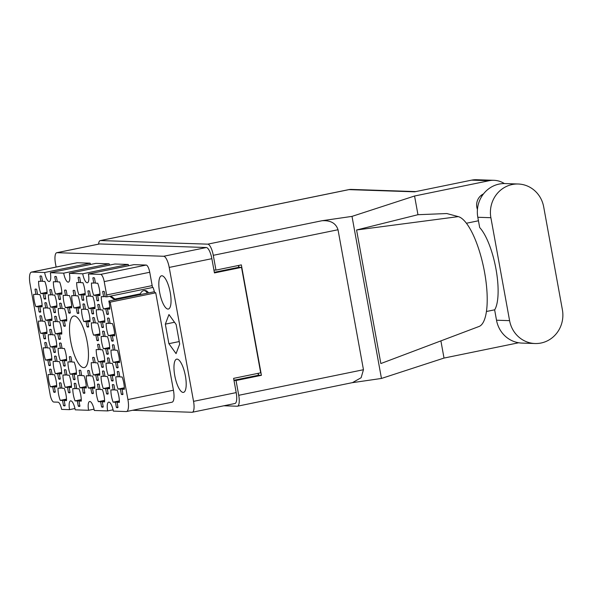 <?xml version="1.0" encoding="UTF-8"?>
<svg xmlns="http://www.w3.org/2000/svg" width="592" height="592" viewBox="0 0 592 592"><rect width="100%" height="100%" fill="white"/><g stroke="black" fill="none" stroke-linecap="round" stroke-linejoin="round"><path stroke-width="0.89" d="M109.772 307.64L103.526 308.92L105.835 308.994L106.767 314.137A11.796 3.604 -101.6 0 0 107.907 314.433A11.796 3.604 -101.6 0 0 108.417 314.189L107.485 309.054L109.786 309.128A11.796 3.604 -101.6 0 0 108.832 301.062A7.259 2.22 78.4 0 0 110.208 302.149L127.916 399.57L173.441 390.232A12.336 3.774 78.4 0 1 172.057 402.19L126.525 411.521A12.336 3.774 -101.6 0 0 127.916 399.57M104.214 281.592A7.259 2.22 -101.6 0 0 100.647 274.392L146.172 265.061A7.259 2.22 78.4 0 1 149.739 272.261L104.214 281.592L106.641 294.949A7.259 2.22 78.4 0 0 107.063 296.821L105.25 296.762L104.318 291.619A11.796 3.604 -101.6 0 0 103.171 291.323A11.796 3.604 -101.6 0 0 102.668 291.567L103.6 296.71L101.291 296.629A11.796 3.604 -101.6 0 0 101.846 302.756A11.796 3.604 -101.6 0 0 103.526 308.92M99.952 294.032L93.706 295.312L96.015 295.393L96.947 300.529A11.796 3.604 -101.6 0 0 98.087 300.825A11.796 3.604 -101.6 0 0 98.598 300.588L97.665 295.445L99.967 295.526A11.796 3.604 -101.6 0 0 97.739 283.235L95.43 283.154L94.498 278.018A11.796 3.604 -101.6 0 0 93.351 277.722A11.796 3.604 -101.6 0 0 92.848 277.959L93.913 277.744M92.848 277.959L93.78 283.102L91.471 283.028A11.796 3.604 -101.6 0 0 92.026 289.148A11.796 3.604 -101.6 0 0 93.706 295.312M104.695 360.572L98.45 361.853L100.758 361.927L101.691 367.07A11.796 3.604 -101.6 0 0 102.838 367.366A11.796 3.604 -101.6 0 0 103.341 367.121L102.409 361.986L104.717 362.06A11.796 3.604 -101.6 0 0 102.483 349.768L100.174 349.694L99.241 344.551A11.796 3.604 -101.6 0 0 98.094 344.255A11.796 3.604 -101.6 0 0 97.591 344.5L98.657 344.278M97.591 344.5L98.524 349.635L96.215 349.561A11.796 3.604 -101.6 0 0 96.77 355.688A11.796 3.604 -101.6 0 0 98.45 361.853M119.48 361.068L113.235 362.348L115.544 362.422L116.476 367.565A11.796 3.604 -101.6 0 0 117.616 367.861A11.796 3.604 -101.6 0 0 118.126 367.617L117.194 362.482L119.495 362.556A11.796 3.604 -101.6 0 0 117.268 350.264L114.959 350.19L114.027 345.047A11.796 3.604 -101.6 0 0 112.88 344.751A11.796 3.604 -101.6 0 0 112.376 344.995L113.442 344.773M112.376 344.995L113.309 350.138L111 350.057A11.796 3.604 -101.6 0 0 111.555 356.184A11.796 3.604 -101.6 0 0 113.235 362.348M85.167 293.536L78.921 294.816L81.23 294.897L82.162 300.033A11.796 3.604 -101.6 0 0 83.309 300.329A11.796 3.604 -101.6 0 0 83.812 300.092L82.88 294.949L85.189 295.031A11.796 3.604 -101.6 0 0 82.954 282.739L80.645 282.658L79.713 277.522A11.796 3.604 -101.6 0 0 78.566 277.226A11.796 3.604 -101.6 0 0 78.063 277.463L79.128 277.248M78.063 277.463L78.995 282.606L76.686 282.525A11.796 3.604 -101.6 0 0 77.241 288.652A11.796 3.604 -101.6 0 0 78.921 294.816M104.806 320.746L98.561 322.026L100.869 322.107L101.802 327.243A11.796 3.604 -101.6 0 0 102.941 327.539A11.796 3.604 -101.6 0 0 103.452 327.302L102.52 322.159L104.828 322.24A11.796 3.604 -101.6 0 0 102.594 309.949L100.285 309.868L99.352 304.732A11.796 3.604 -101.6 0 0 98.205 304.436A11.796 3.604 -101.6 0 0 97.702 304.673L98.768 304.458M97.702 304.673L98.635 309.816L96.326 309.742A11.796 3.604 -101.6 0 0 96.881 315.862A11.796 3.604 -101.6 0 0 98.561 322.026M90.021 320.25L83.775 321.53L86.084 321.611L87.017 326.747A11.796 3.604 -101.6 0 0 88.164 327.043A11.796 3.604 -101.6 0 0 88.667 326.806L87.734 321.663L90.043 321.737A11.796 3.604 -101.6 0 0 87.808 309.453L85.5 309.372L84.567 304.236A11.796 3.604 -101.6 0 0 83.42 303.94A11.796 3.604 -101.6 0 0 82.917 304.177L83.983 303.962M82.917 304.177L83.849 309.32L81.541 309.239A11.796 3.604 -101.6 0 0 82.096 315.366A11.796 3.604 -101.6 0 0 83.775 321.53M109.661 347.46L103.415 348.74L105.724 348.821L106.656 353.957A11.796 3.604 -101.6 0 0 107.796 354.253A11.796 3.604 -101.6 0 0 108.306 354.016L107.374 348.873L109.683 348.954A11.796 3.604 -101.6 0 0 107.448 336.663L105.139 336.582L104.207 331.446A11.796 3.604 -101.6 0 0 103.06 331.15A11.796 3.604 -101.6 0 0 102.557 331.387L103.622 331.172M102.557 331.387L103.489 336.53L101.18 336.456A11.796 3.604 -101.6 0 0 101.735 342.576A11.796 3.604 -101.6 0 0 103.415 348.74M94.764 386.791L88.519 388.071L90.828 388.145L91.76 393.288A11.796 3.604 -101.6 0 0 92.907 393.584A11.796 3.604 -101.6 0 0 93.41 393.34L92.478 388.197L94.787 388.278A11.796 3.604 -101.6 0 0 92.552 375.987L90.243 375.913L89.311 370.77A11.796 3.604 -101.6 0 0 88.171 370.474A11.796 3.604 -101.6 0 0 87.66 370.718L88.726 370.496M87.66 370.718L88.593 375.853L86.284 375.779A11.796 3.604 -101.6 0 0 86.839 381.907A11.796 3.604 -101.6 0 0 88.519 388.071M94.986 307.144L88.741 308.425L91.05 308.499L91.982 313.642A11.796 3.604 -101.6 0 0 93.122 313.938A11.796 3.604 -101.6 0 0 93.632 313.693L92.7 308.558L95.009 308.632A11.796 3.604 -101.6 0 0 92.774 296.34L90.465 296.266L89.533 291.123A11.796 3.604 -101.6 0 0 88.386 290.827A11.796 3.604 -101.6 0 0 87.882 291.072L88.948 290.85M87.882 291.072L88.815 296.207L86.506 296.133A11.796 3.604 -101.6 0 0 87.061 302.26A11.796 3.604 -101.6 0 0 88.741 308.425M80.201 306.649L73.956 307.929L76.264 308.003L77.197 313.146A11.796 3.604 -101.6 0 0 78.344 313.442A11.796 3.604 -101.6 0 0 78.847 313.198L77.915 308.062L80.223 308.136A11.796 3.604 -101.6 0 0 77.989 295.845L75.68 295.771L74.747 290.628A11.796 3.604 -101.6 0 0 73.6 290.332A11.796 3.604 -101.6 0 0 73.097 290.576L74.163 290.354M73.097 290.576L74.03 295.711L71.721 295.637A11.796 3.604 -101.6 0 0 72.276 301.765A11.796 3.604 -101.6 0 0 73.956 307.929M114.626 334.354L108.38 335.634L110.689 335.708L111.622 340.851A11.796 3.604 -101.6 0 0 112.761 341.147A11.796 3.604 -101.6 0 0 113.272 340.903L112.339 335.768L114.641 335.842A11.796 3.604 -101.6 0 0 112.413 323.55L110.105 323.476L109.172 318.333A11.796 3.604 -101.6 0 0 108.025 318.037A11.796 3.604 -101.6 0 0 107.522 318.281L108.588 318.059M107.522 318.281L108.454 323.424L106.146 323.343A11.796 3.604 -101.6 0 0 106.701 329.47A11.796 3.604 -101.6 0 0 108.38 335.634M99.841 333.858L93.595 335.139L95.904 335.213L96.836 340.356A11.796 3.604 -101.6 0 0 97.983 340.652A11.796 3.604 -101.6 0 0 98.487 340.407L97.554 335.272L99.863 335.346A11.796 3.604 -101.6 0 0 97.628 323.054L95.319 322.98L94.387 317.837A11.796 3.604 -101.6 0 0 93.24 317.541A11.796 3.604 -101.6 0 0 92.737 317.786L93.802 317.564M92.737 317.786L93.669 322.921L91.36 322.847A11.796 3.604 -101.6 0 0 91.915 328.974A11.796 3.604 -101.6 0 0 93.595 335.139M109.55 387.286L103.304 388.567L105.613 388.641L106.545 393.784A11.796 3.604 -101.6 0 0 107.692 394.08A11.796 3.604 -101.6 0 0 108.195 393.835L107.263 388.7L109.572 388.774A11.796 3.604 -101.6 0 0 107.337 376.482L105.028 376.408L104.096 371.265A11.796 3.604 -101.6 0 0 102.949 370.969A11.796 3.604 -101.6 0 0 102.446 371.214L103.511 370.992M102.446 371.214L103.378 376.349L101.069 376.275A11.796 3.604 -101.6 0 0 101.624 382.402A11.796 3.604 -101.6 0 0 103.304 388.567M99.73 373.678L93.484 374.958L95.793 375.039L96.725 380.175A11.796 3.604 -101.6 0 0 97.872 380.471A11.796 3.604 -101.6 0 0 98.376 380.234L97.443 375.091L99.752 375.165A11.796 3.604 -101.6 0 0 97.517 362.881L95.208 362.8L94.276 357.664A11.796 3.604 -101.6 0 0 93.129 357.368A11.796 3.604 -101.6 0 0 92.626 357.605L93.691 357.39M92.626 357.605L93.558 362.748L91.249 362.667A11.796 3.604 -101.6 0 0 91.804 368.794A11.796 3.604 -101.6 0 0 93.484 374.958M114.515 374.174L108.269 375.454L110.578 375.535L111.511 380.671A11.796 3.604 -101.6 0 0 112.658 380.967A11.796 3.604 -101.6 0 0 113.161 380.73L112.228 375.587L114.537 375.668A11.796 3.604 -101.6 0 0 112.302 363.377L109.994 363.296L109.061 358.16A11.796 3.604 -101.6 0 0 107.914 357.864A11.796 3.604 -101.6 0 0 107.411 358.101L108.477 357.886M107.411 358.101L108.343 363.244L106.035 363.17A11.796 3.604 -101.6 0 0 106.59 369.29A11.796 3.604 -101.6 0 0 108.269 375.454M104.584 400.392L98.339 401.672L100.647 401.753L101.58 406.889A11.796 3.604 -101.6 0 0 102.727 407.185A11.796 3.604 -101.6 0 0 103.23 406.948L102.298 401.805L104.606 401.879A11.796 3.604 -101.6 0 0 102.372 389.595L100.063 389.514L99.13 384.378A11.796 3.604 -101.6 0 0 97.991 384.082A11.796 3.604 -101.6 0 0 97.48 384.319L98.546 384.104M97.48 384.319L98.413 389.462L96.104 389.381A11.796 3.604 -101.6 0 0 96.659 395.508A11.796 3.604 -101.6 0 0 98.339 401.672M119.369 400.888L113.124 402.168L115.433 402.249L116.365 407.385A11.796 3.604 -101.6 0 0 117.512 407.681A11.796 3.604 -101.6 0 0 118.015 407.444L117.083 402.301L119.392 402.382A11.796 3.604 -101.6 0 0 117.157 390.091L114.848 390.01L113.916 384.874A11.796 3.604 -101.6 0 0 112.769 384.578A11.796 3.604 -101.6 0 0 112.265 384.815L113.331 384.6M112.265 384.815L113.198 389.958L110.889 389.884A11.796 3.604 -101.6 0 0 111.444 396.004A11.796 3.604 -101.6 0 0 113.124 402.168M124.335 387.782L118.089 389.062L120.398 389.136L121.33 394.279A11.796 3.604 -101.6 0 0 122.47 394.575A11.796 3.604 -101.6 0 0 122.981 394.331L122.048 389.196L124.357 389.27A11.796 3.604 -101.6 0 0 122.122 376.978L119.813 376.904L118.881 371.761A11.796 3.604 -101.6 0 0 117.734 371.465A11.796 3.604 -101.6 0 0 117.231 371.709L118.296 371.487M117.231 371.709L118.163 376.845L115.854 376.771A11.796 3.604 -101.6 0 0 116.409 382.898A11.796 3.604 -101.6 0 0 118.089 389.062M56.669 385.51L50.424 386.791L52.732 386.865L53.665 392.008A11.796 3.604 -101.6 0 0 54.804 392.304A11.796 3.604 -101.6 0 0 55.315 392.059L54.383 386.924L56.691 386.998A11.796 3.604 -101.6 0 0 54.457 374.714L52.148 374.632L51.215 369.497A11.796 3.604 -101.6 0 0 50.068 369.193A11.796 3.604 -101.6 0 0 49.565 369.438L50.631 369.216M49.565 369.438L50.498 374.581L48.189 374.499A11.796 3.604 -101.6 0 0 48.744 380.626A11.796 3.604 -101.6 0 0 50.424 386.791M66.489 399.112L60.243 400.392L62.552 400.473L63.485 405.609A11.796 3.604 -101.6 0 0 64.624 405.912A11.796 3.604 -101.6 0 0 65.135 405.668L64.202 400.525L66.511 400.606A11.796 3.604 -101.6 0 0 64.276 388.315L61.968 388.241L61.035 383.098A11.796 3.604 -101.6 0 0 59.888 382.802A11.796 3.604 -101.6 0 0 59.385 383.046L60.451 382.824M59.385 383.046L60.317 388.182L58.009 388.108A11.796 3.604 -101.6 0 0 58.564 394.228A11.796 3.604 -101.6 0 0 60.243 400.392M81.274 399.607L75.029 400.888L77.337 400.969L78.27 406.105A11.796 3.604 -101.6 0 0 79.409 406.408A11.796 3.604 -101.6 0 0 79.92 406.164L78.98 401.021L81.289 401.102A11.796 3.604 -101.6 0 0 79.062 388.811L76.753 388.737L75.813 383.594A11.796 3.604 -101.6 0 0 74.673 383.298A11.796 3.604 -101.6 0 0 74.17 383.542L75.236 383.32M74.17 383.542L75.103 388.678L72.794 388.604A11.796 3.604 -101.6 0 0 73.349 394.731A11.796 3.604 -101.6 0 0 75.029 400.888M61.635 372.398L55.389 373.678L57.698 373.759L58.63 378.895A11.796 3.604 -101.6 0 0 59.77 379.198A11.796 3.604 -101.6 0 0 60.28 378.954L59.348 373.811L61.649 373.892A11.796 3.604 -101.6 0 0 59.422 361.601L57.113 361.527L56.181 356.384A11.796 3.604 -101.6 0 0 55.034 356.088A11.796 3.604 -101.6 0 0 54.531 356.332L55.596 356.11M54.531 356.332L55.463 361.468L53.154 361.394A11.796 3.604 -101.6 0 0 53.709 367.514A11.796 3.604 -101.6 0 0 55.389 373.678M76.42 372.893L70.174 374.174L72.483 374.255L73.415 379.391A11.796 3.604 -101.6 0 0 74.555 379.694A11.796 3.604 -101.6 0 0 75.066 379.45L74.126 374.307L76.435 374.388A11.796 3.604 -101.6 0 0 74.207 362.097L71.898 362.023L70.959 356.88A11.796 3.604 -101.6 0 0 69.819 356.584A11.796 3.604 -101.6 0 0 69.316 356.828L70.381 356.606M69.316 356.828L70.248 361.964L67.939 361.89A11.796 3.604 -101.6 0 0 68.494 368.017A11.796 3.604 -101.6 0 0 70.174 374.174M71.454 386.006L65.209 387.286L67.518 387.36L68.45 392.503A11.796 3.604 -101.6 0 0 69.59 392.799A11.796 3.604 -101.6 0 0 70.1 392.555L69.168 387.42L71.469 387.494A11.796 3.604 -101.6 0 0 69.242 375.21L66.933 375.128L66.001 369.993A11.796 3.604 -101.6 0 0 64.854 369.689A11.796 3.604 -101.6 0 0 64.35 369.933L65.416 369.719M64.35 369.933L65.283 375.076L62.974 374.995A11.796 3.604 -101.6 0 0 63.529 381.122A11.796 3.604 -101.6 0 0 65.209 387.286M61.746 332.578L55.5 333.858L57.809 333.932L58.741 339.075A11.796 3.604 -101.6 0 0 59.881 339.371A11.796 3.604 -101.6 0 0 60.391 339.127L59.452 333.992L61.76 334.066A11.796 3.604 -101.6 0 0 59.533 321.782L57.224 321.7L56.284 316.565A11.796 3.604 -101.6 0 0 55.145 316.261A11.796 3.604 -101.6 0 0 54.642 316.505L55.707 316.291M54.642 316.505L55.574 321.648L53.265 321.567A11.796 3.604 -101.6 0 0 53.82 327.694A11.796 3.604 -101.6 0 0 55.5 333.858M46.96 332.082L40.715 333.363L43.024 333.437L43.956 338.58A11.796 3.604 -101.6 0 0 45.096 338.876A11.796 3.604 -101.6 0 0 45.606 338.631L44.674 333.496L46.975 333.57A11.796 3.604 -101.6 0 0 44.748 321.286L42.439 321.204L41.507 316.069A11.796 3.604 -101.6 0 0 40.36 315.765A11.796 3.604 -101.6 0 0 39.856 316.01L40.922 315.788M39.856 316.01L40.789 321.153L38.48 321.071A11.796 3.604 -101.6 0 0 39.035 327.198A11.796 3.604 -101.6 0 0 40.715 333.363M71.669 306.36L65.431 307.64L67.732 307.714L68.672 312.857A11.796 3.604 -101.6 0 0 69.812 313.153A11.796 3.604 -101.6 0 0 70.315 312.909L69.382 307.773L71.691 307.847A11.796 3.604 -101.6 0 0 69.456 295.563L67.148 295.482L66.215 290.346A11.796 3.604 -101.6 0 0 65.076 290.043A11.796 3.604 -101.6 0 0 64.565 290.287L65.638 290.073M64.565 290.287L65.505 295.43L63.196 295.349A11.796 3.604 -101.6 0 0 63.744 301.476A11.796 3.604 -101.6 0 0 65.431 307.64M56.891 305.864L50.646 307.144L52.954 307.218L53.887 312.361A11.796 3.604 -101.6 0 0 55.026 312.657A11.796 3.604 -101.6 0 0 55.537 312.413L54.597 307.278L56.906 307.352A11.796 3.604 -101.6 0 0 54.671 295.068L52.37 294.986L51.43 289.851A11.796 3.604 -101.6 0 0 50.29 289.547A11.796 3.604 -101.6 0 0 49.787 289.791L50.853 289.577M49.787 289.791L50.72 294.934L48.411 294.853A11.796 3.604 -101.6 0 0 48.966 300.98A11.796 3.604 -101.6 0 0 50.646 307.144M86.24 386.502L79.994 387.782L82.303 387.856L83.235 392.999A11.796 3.604 -101.6 0 0 84.375 393.295A11.796 3.604 -101.6 0 0 84.885 393.051L83.946 387.915L86.254 387.989A11.796 3.604 -101.6 0 0 84.02 375.705L81.718 375.624L80.778 370.488A11.796 3.604 -101.6 0 0 79.639 370.185A11.796 3.604 -101.6 0 0 79.136 370.429L80.201 370.215M79.136 370.429L80.068 375.572L77.759 375.491A11.796 3.604 -101.6 0 0 78.314 381.618A11.796 3.604 -101.6 0 0 79.994 387.782M56.78 345.684L50.535 346.964L52.843 347.045L53.776 352.181A11.796 3.604 -101.6 0 0 54.915 352.484A11.796 3.604 -101.6 0 0 55.426 352.24L54.494 347.097L56.795 347.178A11.796 3.604 -101.6 0 0 54.568 334.887L52.259 334.813L51.326 329.67A11.796 3.604 -101.6 0 0 50.179 329.374A11.796 3.604 -101.6 0 0 49.676 329.618L50.742 329.396M49.676 329.618L50.609 334.754L48.3 334.68A11.796 3.604 -101.6 0 0 48.855 340.8A11.796 3.604 -101.6 0 0 50.535 346.964M66.711 319.465L60.465 320.746L62.767 320.827L63.707 325.963A11.796 3.604 -101.6 0 0 64.846 326.266A11.796 3.604 -101.6 0 0 65.357 326.022L64.417 320.879L66.726 320.96A11.796 3.604 -101.6 0 0 64.491 308.669L62.19 308.595L61.25 303.452A11.796 3.604 -101.6 0 0 60.11 303.156A11.796 3.604 -101.6 0 0 59.6 303.4L60.673 303.178M59.6 303.4L60.539 308.536L58.231 308.462A11.796 3.604 -101.6 0 0 58.786 314.589A11.796 3.604 -101.6 0 0 60.465 320.746M51.926 318.97L45.68 320.25L47.989 320.331L48.921 325.467A11.796 3.604 -101.6 0 0 50.061 325.77A11.796 3.604 -101.6 0 0 50.572 325.526L49.632 320.383L51.941 320.464A11.796 3.604 -101.6 0 0 49.713 308.173L47.404 308.099L46.465 302.956A11.796 3.604 -101.6 0 0 45.325 302.66A11.796 3.604 -101.6 0 0 44.822 302.904L45.887 302.682M44.822 302.904L45.754 308.04L43.445 307.966A11.796 3.604 -101.6 0 0 44 314.086A11.796 3.604 -101.6 0 0 45.68 320.25M61.857 292.751L55.611 294.032L57.912 294.113L58.852 299.249A11.796 3.604 -101.6 0 0 59.992 299.552A11.796 3.604 -101.6 0 0 60.502 299.308L59.563 294.165L61.871 294.246A11.796 3.604 -101.6 0 0 59.637 281.955L57.328 281.881L56.395 276.738A11.796 3.604 -101.6 0 0 55.256 276.442A11.796 3.604 -101.6 0 0 54.745 276.686L55.818 276.464M54.745 276.686L55.685 281.822L53.376 281.748A11.796 3.604 -101.6 0 0 53.931 287.875A11.796 3.604 -101.6 0 0 55.611 294.032M51.815 358.796L45.569 360.077L47.878 360.151L48.81 365.294A11.796 3.604 -101.6 0 0 49.95 365.59A11.796 3.604 -101.6 0 0 50.461 365.345L49.528 360.21L51.837 360.284A11.796 3.604 -101.6 0 0 49.602 348L47.293 347.918L46.361 342.783A11.796 3.604 -101.6 0 0 45.214 342.479A11.796 3.604 -101.6 0 0 44.711 342.724L45.776 342.502M44.711 342.724L45.643 347.867L43.334 347.785A11.796 3.604 -101.6 0 0 43.889 353.912A11.796 3.604 -101.6 0 0 45.569 360.077M66.6 359.292L60.354 360.572L62.663 360.646L63.596 365.789A11.796 3.604 -101.6 0 0 64.735 366.085A11.796 3.604 -101.6 0 0 65.246 365.841L64.306 360.706L66.615 360.78A11.796 3.604 -101.6 0 0 64.387 348.496L62.079 348.414L61.139 343.279A11.796 3.604 -101.6 0 0 59.999 342.975A11.796 3.604 -101.6 0 0 59.496 343.219L60.562 343.005M59.496 343.219L60.428 348.362L58.12 348.281A11.796 3.604 -101.6 0 0 58.675 354.408A11.796 3.604 -101.6 0 0 60.354 360.572M47.071 292.256L40.826 293.536L43.135 293.617L44.067 298.753A11.796 3.604 -101.6 0 0 45.207 299.056A11.796 3.604 -101.6 0 0 45.717 298.812L44.777 293.669L47.086 293.75A11.796 3.604 -101.6 0 0 44.859 281.459L42.55 281.385L41.61 276.242A11.796 3.604 -101.6 0 0 40.471 275.946A11.796 3.604 -101.6 0 0 39.967 276.19L41.033 275.968M39.967 276.19L40.9 281.326L38.591 281.252A11.796 3.604 -101.6 0 0 39.146 287.372A11.796 3.604 -101.6 0 0 40.826 293.536M42.106 305.368L35.86 306.649A11.796 3.604 -101.6 0 1 34.181 300.484A11.796 3.604 -101.6 0 1 33.626 294.357L35.934 294.439L35.002 289.296L36.068 289.081M87.231 342.095A26.307 8.044 -101.6 0 0 73.704 316.039A26.307 8.044 -101.6 0 0 70.744 341.54A26.307 8.044 -101.6 0 0 84.271 367.588A26.307 8.044 -101.6 0 0 87.231 342.095M170.252 292.596A16.968 5.187 -101.6 0 0 161.527 275.798A16.968 5.187 -101.6 0 0 159.618 292.241A16.968 5.187 -101.6 0 0 168.343 309.039A16.968 5.187 -101.6 0 0 170.252 292.596M185.4 375.942A16.968 5.187 -101.6 0 0 176.675 359.144A16.968 5.187 -101.6 0 0 174.766 375.587A16.968 5.187 -101.6 0 0 183.49 392.385A16.968 5.187 -101.6 0 0 185.4 375.942M102.668 291.567L103.733 291.345M35.002 289.296A11.796 3.604 78.4 0 1 35.505 289.051A11.796 3.604 78.4 0 1 36.652 289.355L37.585 294.49L39.893 294.572A11.796 3.604 -101.6 0 1 42.121 306.856L39.819 306.782L40.752 311.917A11.796 3.604 78.4 0 1 40.241 312.162A11.796 3.604 78.4 0 1 39.102 311.866L40.678 311.54M108.832 301.062L154.357 291.723A7.259 2.22 -101.6 0 0 155.74 292.818L110.208 302.149M132.593 410.278L192.03 412.276A11.248 3.441 -101.6 0 0 192.282 412.254A11.248 3.441 -101.6 0 0 193.547 401.354L169.208 267.429A11.248 3.441 -101.6 0 0 163.681 256.262L57.002 252.688A11.248 3.441 -101.6 0 0 56.751 252.71A11.248 3.441 -101.6 0 0 55.485 263.61L56.114 267.051M128.264 264.461L82.732 273.793L69.375 273.341L114.9 264.01L128.264 264.461A9.072 2.775 78.4 0 0 128.531 265.764M113.072 409.812L107.655 410.922L94.291 410.478A9.072 2.775 -101.6 0 0 89.629 401.494A9.072 2.775 -101.6 0 0 88.608 410.286L75.243 409.834A9.072 2.775 -101.6 0 0 70.581 400.851A9.072 2.775 -101.6 0 0 69.56 409.649L61.598 409.375A7.259 2.22 78.4 0 0 58.031 402.175L53.761 402.035A7.259 2.22 -101.6 0 1 50.194 394.834L30.066 284.064A12.336 3.774 -101.6 0 1 31.45 272.105A12.336 3.774 -101.6 0 1 31.731 272.083L44.637 272.512A9.072 2.775 -101.6 0 0 49.306 281.496A9.072 2.775 -101.6 0 0 50.32 272.705L95.852 263.373L109.217 263.817L63.684 273.156L50.32 272.705M90.428 264.483A9.072 2.775 78.4 0 1 90.162 263.181L44.637 272.512M90.162 263.181L77.256 262.744L31.731 272.083M74.977 408.532L69.56 409.649M94.024 409.176L88.608 410.286M56.751 252.71L99.404 243.963A11.248 3.441 78.4 0 1 99.656 243.941L206.327 247.523A11.248 3.441 78.4 0 1 211.862 258.682L214.445 272.927L241.529 267.377L260.687 372.812L233.611 378.362L236.201 392.607A11.248 3.441 78.4 0 1 234.935 403.507L192.282 412.254M258.075 373.345L258.415 375.247M238.472 265.482L238.798 267.288L241.529 267.377M214.334 272.298L238.798 267.288M44.067 298.753L45.643 298.435M63.596 365.789L65.172 365.464M48.81 365.294L50.394 364.968M58.852 299.249L60.428 298.93M48.921 325.467L50.498 325.149M63.707 325.963L65.283 325.644M53.776 352.181L55.352 351.863M83.235 392.999L84.811 392.674M53.887 312.361L55.463 312.036M68.672 312.857L70.248 312.532M43.956 338.58L45.532 338.254M58.741 339.075L60.317 338.75M68.45 392.503L70.026 392.178M73.415 379.391L74.992 379.072M58.63 378.895L60.206 378.577M78.27 406.105L79.846 405.786M63.485 405.609L65.068 405.291M53.665 392.008L55.248 391.682M121.33 394.279L122.914 393.954M116.365 407.385L117.949 407.059M101.58 406.889L103.163 406.563M111.511 380.671L113.094 380.345M96.725 380.175L98.309 379.849M106.545 393.784L108.129 393.458M96.836 340.356L98.42 340.03M111.622 340.851L113.198 340.526M77.197 313.146L78.78 312.82M91.982 313.642L93.566 313.316M91.76 393.288L93.344 392.962M106.656 353.957L108.24 353.631M87.017 326.747L88.6 326.421M101.802 327.243L103.385 326.917M82.162 300.033L83.746 299.707M116.476 367.565L118.06 367.24M101.691 367.07L103.274 366.744M96.947 300.529L98.524 300.203M106.767 314.137L108.343 313.812M100.647 274.392L88.423 273.985L133.947 264.646L146.172 265.061M126.525 411.521A12.336 3.774 -101.6 0 1 126.251 411.551L113.338 411.114A9.072 2.775 -101.6 0 0 108.676 402.131A9.072 2.775 -101.6 0 0 107.655 410.922M155.74 292.818L173.441 390.232M149.739 272.261L152.166 285.618A7.259 2.22 -101.6 0 0 152.588 287.49L153.084 287.505A11.796 3.604 -101.6 0 1 154.357 291.723M31.45 272.105L76.982 262.767A12.336 3.774 78.4 0 1 77.256 262.744M109.483 265.12A9.072 2.775 78.4 0 1 109.217 263.817M168.883 343.678L176.061 353.624L179.687 344.041L176.135 324.505L168.957 314.552L165.331 324.142L168.883 343.678L179.235 341.554M82.732 273.793A9.072 2.775 -101.6 0 0 87.401 282.776A9.072 2.775 -101.6 0 0 88.423 273.985M63.684 273.156A9.072 2.775 -101.6 0 0 68.354 282.14A9.072 2.775 -101.6 0 0 69.375 273.341M39.102 311.866L38.169 306.723L35.86 306.649M174.514 322.255L165.331 324.142M107.063 296.821L152.588 287.49M39.819 306.782L42.128 306.308M35.934 294.439L37.511 294.113M38.169 306.723L42.121 305.916M44.777 293.669L47.094 293.195M40.9 281.326L42.476 281M43.135 293.617L47.086 292.803M64.306 360.706L66.622 360.232M60.428 348.362L62.005 348.037M62.663 360.646L66.615 359.84M49.528 360.21L51.837 359.736M45.643 347.867L47.227 347.541M47.878 360.151L51.83 359.344M59.563 294.165L61.879 293.691M55.685 281.822L57.261 281.496M57.912 294.113L61.871 293.299M49.632 320.383L51.948 319.909M45.754 308.04L47.33 307.714M47.989 320.331L51.941 319.517M64.417 320.879L66.733 320.405M60.539 308.536L62.116 308.21M62.767 320.827L66.726 320.013M54.494 347.097L56.802 346.623M50.609 334.754L52.185 334.428M52.843 347.045L56.795 346.231M83.946 387.915L86.262 387.442M80.068 375.572L81.644 375.247M82.303 387.856L86.254 387.05M54.597 307.278L56.913 306.804M50.72 294.934L52.296 294.609M52.954 307.218L56.906 306.412M69.382 307.773L71.699 307.3M65.505 295.43L67.081 295.105M67.732 307.714L71.691 306.908M44.674 333.496L46.983 333.022M40.789 321.153L42.365 320.827M43.024 333.437L46.975 332.63M59.452 333.992L61.768 333.518M55.574 321.648L57.15 321.323M57.809 333.932L61.76 333.126M69.168 387.42L71.477 386.946M65.283 375.076L66.859 374.751M67.518 387.36L71.469 386.554M74.126 374.307L76.442 373.833M70.248 361.964L71.824 361.638M72.483 374.255L76.435 373.441M59.348 373.811L61.657 373.337M55.463 361.468L57.039 361.142M57.698 373.759L61.649 372.945M78.98 401.021L81.296 400.547M75.103 388.678L76.679 388.352M77.337 400.969L81.289 400.155M64.202 400.525L66.511 400.051M60.317 388.182L61.901 387.856M62.552 400.473L66.504 399.659M54.383 386.924L56.691 386.45M50.498 374.581L52.081 374.255M52.732 386.865L56.684 386.058M122.048 389.196L124.357 388.722M118.163 376.845L119.747 376.527M120.398 389.136L124.35 388.33M117.083 402.301L119.392 401.827M113.198 389.958L114.781 389.632M115.433 402.249L119.384 401.435M102.298 401.805L104.606 401.332M98.413 389.462L99.996 389.136M100.647 401.753L104.606 400.939M112.228 375.587L114.537 375.113M108.343 363.244L109.927 362.918M110.578 375.535L114.53 374.721M97.443 375.091L99.752 374.618M93.558 362.748L95.142 362.422M95.793 375.039L99.745 374.225M107.263 388.7L109.572 388.226M103.378 376.349L104.962 376.031M105.613 388.641L109.564 387.827M97.554 335.272L99.863 334.798M93.669 322.921L95.253 322.603M95.904 335.213L99.856 334.399M112.339 335.768L114.648 335.294M108.454 323.424L110.031 323.099M110.689 335.708L114.641 334.902M77.915 308.062L80.223 307.581M74.03 295.711L75.613 295.393M76.264 308.003L80.216 307.189M92.7 308.558L95.009 308.084M88.815 296.207L90.398 295.889M91.05 308.499L95.001 307.692M92.478 388.197L94.787 387.723M88.593 375.853L90.176 375.535M90.828 388.145L94.787 387.331M107.374 348.873L109.683 348.399M103.489 336.53L105.073 336.204M105.724 348.821L109.675 348.007M87.734 321.663L90.043 321.19M83.849 309.32L85.433 308.994M86.084 321.611L90.036 320.797M102.52 322.159L104.828 321.685M98.635 309.816L100.218 309.49M100.869 322.107L104.821 321.293M82.88 294.949L85.189 294.476M78.995 282.606L80.579 282.28M81.23 294.897L85.181 294.083M117.194 362.482L119.503 362.008M113.309 350.138L114.892 349.813M115.544 362.422L119.495 361.616M102.409 361.986L104.717 361.512M98.524 349.635L100.107 349.317M100.758 361.927L104.71 361.113M97.665 295.445L99.974 294.971M93.78 283.102L95.356 282.776M96.015 295.393L99.967 294.579M107.485 309.054L109.794 308.58M103.6 296.71L105.176 296.385M105.835 308.994L109.786 308.188M518.237 184.008L505.161 183.572A28.305 26.877 91.9 0 0 477.811 217.271L479.683 227.557A45.362 13.868 78.4 0 1 495.978 269.034A45.362 13.868 78.4 0 1 494.646 309.927L496.518 320.213A28.305 26.877 91.9 0 0 521.974 343.086L535.05 343.523A28.305 26.877 91.9 0 0 541.044 343.02A28.305 26.877 91.9 0 0 562.4 309.823L543.693 206.882A28.305 26.877 91.9 0 0 518.237 184.008A28.305 26.877 91.9 0 0 490.886 217.708L509.594 320.649A28.305 26.877 91.9 0 0 535.05 343.523M483.479 193.917A12.069 11.455 91.9 0 0 477.441 209.427M471.676 180.131L414.637 191.823L348.962 189.625L100.514 240.559L207.755 244.156L321.996 220.735L352.003 216.383L414.563 196.004L489.133 180.715L471.676 180.131A22.681 21.534 -88.1 0 1 476.479 179.724L493.935 180.308A22.681 21.534 91.9 0 0 489.133 180.715M351.959 382.728L381.455 378.451L444.015 358.071L518.585 342.783A22.681 21.534 91.9 0 0 518.681 342.761M494.72 309.801L486.424 311.503M444.015 358.071L440.892 340.851M356.576 229.985L380.848 363.555L478.921 326.525A56.247 17.198 78.4 0 0 484.367 271.188A56.247 17.198 78.4 0 0 458.304 216.62L446.819 213.542L417.967 214.704L356.576 229.985L458.304 216.62M417.967 214.704L414.563 196.004M381.455 378.451L352.003 216.383M504.362 183.557A22.681 21.534 91.9 0 0 493.935 180.308M466.422 223.243L478.447 220.779M100.514 240.559A11.248 3.441 -101.6 0 0 100.263 240.581A11.248 3.441 -101.6 0 0 98.553 244.133M223.887 405.772L237.207 406.223A11.248 3.441 -101.6 0 0 237.459 406.201A11.248 3.441 -101.6 0 0 238.724 395.301L363.458 369.726L338.017 229.748L213.283 255.315L215.969 270.1L213.919 270.026M213.283 255.315A11.248 3.441 -101.6 0 0 207.755 244.156M238.724 395.301L236.038 380.515L233.988 380.449M215.969 270.1L241.358 264.89L261.427 375.313L236.038 380.515M233.951 380.264L258.586 375.217L258.238 373.308M238.968 267.288L238.635 265.453M261.427 375.313L258.586 375.217M321.996 220.735C330.573 220.209 335.916 223.214 338.017 229.748M363.458 369.726L361.12 377.733L352.469 382.624L237.459 406.201M147.238 293.181A4.536 4.307 91.9 0 0 144.108 290.524M148.466 292.929A4.536 4.307 91.9 0 0 140.496 293.802L114.937 299.041A3.989 3.789 -88.1 0 1 114.9 299.012L110.756 296.067M115.203 299.508L113.575 298.99A3.989 3.789 -88.1 0 1 113.531 298.96L109.749 296.274M114.937 299.041L116.298 299.656M140.045 294.786L140.496 293.802M193.547 401.354L236.201 392.607M211.862 258.682L169.208 267.429M99.656 243.941L57.002 252.688M163.681 256.262L206.327 247.523M106.641 294.949L152.166 285.618M496.518 320.213L509.594 320.649M100.263 240.581L348.71 189.64A11.248 3.441 78.4 0 1 348.962 189.625A11.248 10.686 -88.1 0 1 351.345 189.418L415.821 191.586M477.811 217.271L490.886 217.708M114.9 299.012L113.531 298.96M482.214 195.671L480.845 195.626M351.345 189.418A11.248 11.248 0 0 0 348.71 189.64"/></g></svg>
